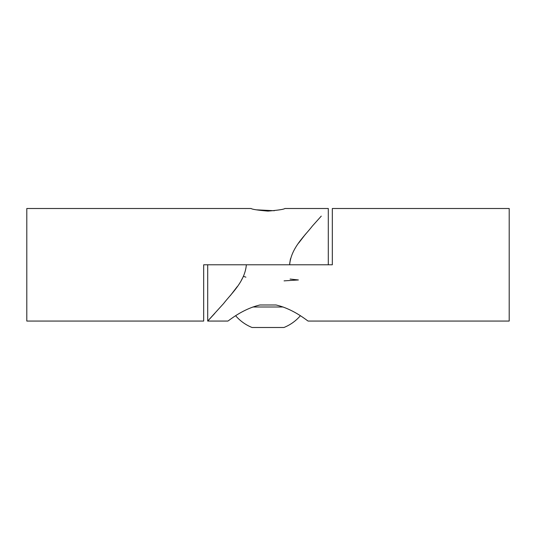 <?xml version="1.0" encoding="UTF-8"?>
<svg xmlns="http://www.w3.org/2000/svg" width="536" height="536" viewBox="0 0 536 536"><rect width="100%" height="100%" fill="white"/><g stroke="black" fill="none" stroke-linecap="round" stroke-linejoin="round"><path stroke-width="0.8" d="M308.2 321.064L509.2 321.064L509.2 208.504L332.32 208.504L332.32 264.784L246.352 264.784C244.919 281.608 231.458 293.38 223.619 303.53L207.7 321.064L227.8 321.064C228.028 321.486 241.636 309.225 259.96 304.984L276.04 304.984C294.298 309.205 307.945 321.453 308.2 321.064C308.033 321.52 294.351 309.218 276.04 304.984L259.96 304.984M207.7 264.784L207.7 321.064L212.162 316.253M212.497 315.885L214.728 313.453M230.366 295.564L237.294 286.559M241.314 280.382L243.371 276.536M256.228 209.817L274.352 210.722M328.3 264.784L328.3 208.504L284.884 208.504C283.886 209.355 278.258 210.219 268.007 211.097C257.736 210.213 252.108 209.348 251.116 208.504L26.8 208.504L26.8 321.064L203.68 321.064L203.68 264.784L289.648 264.784C291.082 247.96 304.542 236.188 312.381 226.038L321.272 216.115M305.634 234.004L298.699 243.016M290.478 258.721L289.668 263.799M300.354 315.758A42.713 42.713 0 0 1 283.933 327.496L252.067 327.496A42.713 42.713 0 0 1 235.646 315.758M274.961 327.496L275.966 327.496M283.175 306.994L252.825 306.994M243.471 276.315L245.89 277.179M290.11 279.055L298.391 279.96L284.08 280.864"/></g></svg>
